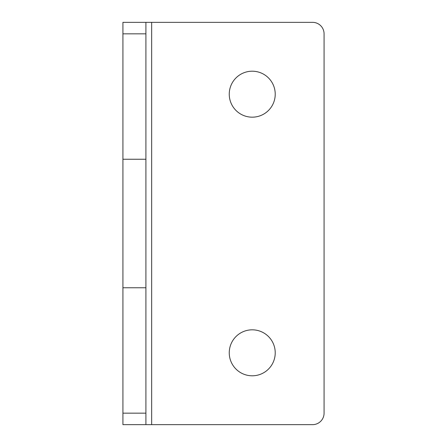<?xml version="1.0" encoding="UTF-8"?>
<svg xmlns="http://www.w3.org/2000/svg" width="447" height="447" viewBox="0 0 447 447"><rect width="100%" height="100%" fill="white"/><g stroke="black" fill="none" stroke-linecap="round" stroke-linejoin="round"><path stroke-width="0.67" d="M145.912 33.843L145.912 413.157L122.925 413.157L122.925 424.65L312.582 424.65A11.493 11.493 0 0 0 324.075 413.157L324.075 33.843A11.493 11.493 0 0 0 312.582 22.35L122.925 22.35L122.925 33.843L145.912 33.843L145.912 22.35M145.912 424.65L145.912 413.157M122.925 413.157L122.925 33.843M275.223 352.812A22.987 22.987 0 0 1 252.237 375.798A22.987 22.987 0 0 1 229.25 352.812A22.987 22.987 0 0 1 252.237 329.825A22.987 22.987 0 0 1 275.223 352.812M275.223 94.188A22.987 22.987 0 0 1 252.237 117.175A22.987 22.987 0 0 1 229.25 94.188A22.987 22.987 0 0 1 252.237 71.202A22.987 22.987 0 0 1 275.223 94.188M145.912 287.756L122.925 287.756M122.925 159.244L145.912 159.244M151.662 424.65L151.662 22.35"/></g></svg>
